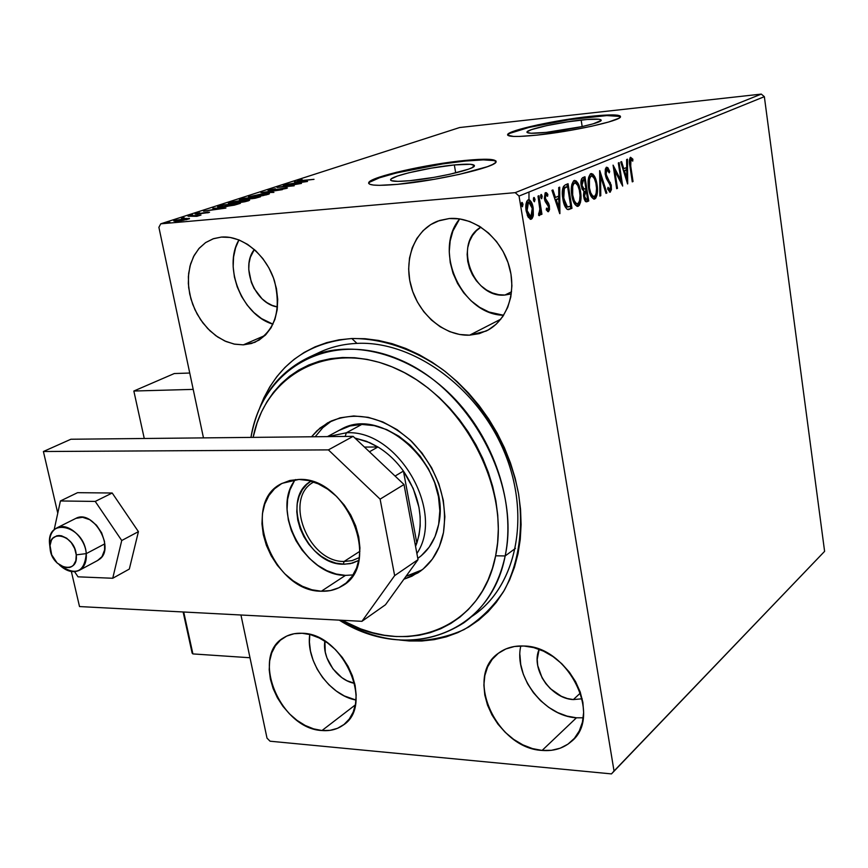 <?xml version="1.0" encoding="UTF-8"?>
<svg xmlns="http://www.w3.org/2000/svg" width="868" height="868" viewBox="0 0 868 868"><rect width="100%" height="100%" fill="white"/><g stroke="black" fill="none" stroke-linecap="round" stroke-linejoin="round"><path stroke-width="1.3" d="M471.736 616.519C515.885 587.886 531.585 517.339 504.482 452.326C477.704 387.215 412.875 340.56 356.954 343.381L351.822 338.52C382.083 338.336 414.069 349.175 443.277 370.007C481.339 399.942 509.483 446.25 518.587 493.957C523.643 529.588 518.565 563.126 504.46 590.045C493.566 606.624 480.102 619.817 464.065 629.604C446.955 637.231 428.673 641.018 409.229 640.964L409.414 640.259L409.229 640.964L421.902 640.996L434.293 639.629L446.293 636.841L457.783 632.631L468.633 627.043L478.745 620.088L488 611.832L496.29 602.327L503.516 591.661L509.603 579.922L514.464 567.216L518.033 553.675L520.257 539.429L521.104 524.619L520.55 509.407L518.587 493.957L515.223 478.42L510.493 462.991L504.449 447.812L497.147 433.078L488.673 418.951L479.103 405.562L468.568 393.085L457.176 381.649L445.067 371.374L432.362 362.357L419.201 354.686L405.747 348.448L392.141 343.685L378.524 340.44L365.037 338.715L351.822 338.52L339.008 339.833L326.726 342.632L315.084 346.853L304.18 352.441L294.122 359.33L284.986 367.414L276.859 376.625L269.785 386.857L263.818 397.989L259.597 408.253C275.883 365.71 306.621 342.469 351.822 338.52L356.954 343.381C412.354 340.603 476.554 386.293 503.744 450.579C531.238 514.767 516.992 585.14 474.091 614.902L479.95 610.399M454.333 164.942C467.917 163.672 474.612 164.009 474.395 165.951C474.112 169.52 435.4 178.428 409.859 180.685L397.924 181.369L391.446 180.707L390.567 179.904L391.316 178.83L397.381 176.063L408.622 172.83L431.287 168.132L454.333 164.942L470.402 164.28L474.395 165.43L472.04 167.708L468.503 169.173L450.101 174.197L433.826 177.398L409.859 180.685C396.567 181.857 390.166 181.477 390.654 179.557C391.642 175.824 429.237 167.274 454.333 164.942L455.7 172.884L454.333 164.942M581.159 120.044C594.428 118.666 601.112 118.753 601.231 120.316C601.307 122.974 569.267 130.048 546.341 132.37L531.053 133.249L527.05 132.468L527.169 131.708L531.552 129.603L546.742 125.621L567.498 121.845L587.18 119.469L599.397 119.274L601.155 120.457L593.245 123.809L582.005 126.598L546.341 132.37C533.299 133.672 526.843 133.553 526.963 132.001C527.375 129.245 558.591 122.399 581.159 120.044L582.178 126.554L581.159 120.044M620.522 116.768C618.298 114.977 608.067 115.043 589.828 116.974L589.741 116.42C609.987 114.294 620.24 114.413 620.511 116.789C620.826 120.771 571.784 131.621 536.793 135.137L569.864 130.471L591.509 126.272L608.652 122.008L618.624 118.363L620.436 116.952L620.067 115.878L617.549 115.194L598.855 115.542L569.148 119.144L537.889 124.829L514.843 130.829L507.997 134.041L507.693 135.213L513.585 136.439L519.617 136.428L536.793 135.137C517.057 137.09 507.335 136.894 507.617 134.551C508.442 130.33 555.585 120.023 589.741 116.42L589.828 116.974C555.672 120.565 508.529 130.873 507.715 135.115L508.084 134.605M370.007 182.03L379.435 177.81L396.535 172.916L442.713 163.911L465.335 161.047L483.368 159.875L494.109 160.602L496.127 161.676C493.979 159.495 483.715 159.278 465.335 161.047L465.226 160.428C486.004 158.453 496.279 158.942 496.062 161.904C495.921 167.242 436.593 180.913 397.598 184.331L434.412 179.285L459.422 174.359L487.436 166.678L492.709 164.453L495.595 162.555L496.019 161.036L489.693 159.365L465.226 160.428L430.55 165.245L396.416 172.298L373.511 179.416L369.887 181.39L368.618 183.039L369.801 184.276L373.435 185.058L379.435 185.34L397.598 184.331C377.526 186.077 367.902 185.492 368.748 182.573C370.527 176.855 427.273 163.998 465.226 160.428L465.335 161.047C427.381 164.605 370.647 177.484 368.857 183.213L368.748 183.528M528.981 192.034L528.981 199.727M321.985 730.53L355.348 704.903L321.985 730.53L330.057 730.346L337.489 728.317L343.988 724.498L349.294 719.029L353.2 712.096L355.522 703.959L356.173 694.942L355.11 685.405L352.354 675.705L348.035 666.255L342.307 657.423L335.406 649.568L327.627 643.004L319.261 637.98L310.646 634.703L302.14 633.271C343.044 633.163 375.074 705.63 343.055 725.203C337.055 729.435 330.024 731.203 321.985 730.53C280.386 728.925 250.168 656.186 283.76 637.698C289.087 634.389 295.218 632.913 302.14 633.271L294.078 633.738L286.744 636.07L280.44 640.161L275.373 645.825L271.749 652.845L269.666 660.939L269.21 669.814L270.382 679.123L273.127 688.53L277.348 697.677L282.881 706.248L289.532 713.908L297.051 720.386L305.167 725.442L313.576 728.86L321.985 730.53M469.621 335.167L500.869 319.142L469.621 335.167L479.299 333.637L488.272 329.927L496.203 324.165L502.778 316.56L507.715 307.37L510.807 296.954L511.914 285.713L510.97 274.104L508.019 262.581L503.169 251.612L496.604 241.64L488.597 233.091L479.472 226.277L469.61 221.47L459.411 218.866L449.266 218.53C473.31 216.403 499.729 236.487 508.518 264.056C517.491 291.572 507.248 321.095 486.026 331.099L469.621 335.167C444.807 336.296 419.027 314.802 411.269 286.972C403.294 259.196 414.85 229.64 437.906 221.058L449.266 218.53L439.588 220.472L430.734 224.584L423.052 230.682L416.814 238.516L412.246 247.771L409.501 258.1L408.654 269.102L409.739 280.364L412.701 291.474L417.432 302.042L423.747 311.666L431.418 320.01L440.174 326.748L449.689 331.641L459.628 334.484L469.621 335.167M243.322 344.856L265.065 335.439L243.322 344.856L251.579 343.468L259.141 340.072L265.727 334.766L271.076 327.757L274.95 319.294L277.196 309.692L277.706 299.33L276.447 288.61L273.463 277.977L268.874 267.843L262.863 258.631L255.669 250.7L247.575 244.375L238.928 239.904L230.063 237.441L221.34 237.083C242.465 235.174 266.498 254.932 274.57 281.254C281.568 310.95 274.885 331.337 254.53 342.415L243.322 344.856L234.045 344.064L224.747 340.961L215.817 335.699L207.658 328.505L200.595 319.706L194.92 309.67L190.895 298.831L188.671 287.623L188.367 276.556L189.994 266.075L193.51 256.657L198.783 248.704L205.575 242.606L213.615 238.635L221.34 237.083L213.094 238.819L205.651 242.563L199.271 248.15L194.204 255.344L190.624 263.883L188.649 273.409L188.334 283.565L189.701 293.981L192.674 304.267L197.144 314.053L202.949 322.983L209.872 330.719L217.662 336.979L226.049 341.536L234.707 344.195L243.322 344.856M520.822 645.944C513.52 676.422 544.193 716.241 576.439 717.793L542.109 750.429C496.431 748.433 463.903 676.422 498.482 653.192C505.577 647.94 514.04 645.542 523.881 646.02L514.485 646.486L505.87 648.949L498.341 653.3L492.199 659.355L487.642 666.863L484.843 675.532L483.888 685.036L484.789 695.018L487.512 705.098L491.961 714.928L497.95 724.14L505.284 732.386L513.682 739.384L522.84 744.852L532.442 748.585L542.109 750.429L551.484 750.299L560.229 748.183L567.976 744.136L574.421 738.31L579.303 730.91L582.417 722.198L583.632 712.53L582.862 702.277L580.149 691.861L575.592 681.684L569.375 672.168L561.748 663.684L553.014 656.599L543.531 651.163L533.69 647.593L523.881 646.02C568.464 646.107 603.303 717.087 571.046 741.739C563.158 748.455 553.513 751.352 542.109 750.429L576.439 717.793L583.22 717.814M573.357 699.575L580.518 692.914L573.357 699.575C550.854 698.773 530.391 668.653 539.147 649.329L537.216 659.355L537.726 665.55L542.109 677.908L545.831 683.604L550.388 688.693L561.346 696.288L567.325 698.523L573.357 699.575L582.168 698.783L573.357 699.575M504.937 295.033L511.577 291.767L504.937 295.033C472.648 298.57 452.716 242.823 480.905 227.166L476.413 230.704L472.463 235.532L469.534 241.239L467.743 247.619L467.136 254.422L467.743 261.398L469.534 268.288L472.442 274.82L476.358 280.765L481.122 285.897L486.579 290.031L492.514 292.993L498.709 294.686L504.937 295.033L511.306 293.905L504.937 295.033M824.6 551.354L614.034 771.023L519.042 196.059L764.35 96.673L824.6 551.354L611.473 773.898L824.6 551.354L764.35 96.673L519.042 196.059L614.034 771.023L611.473 773.898L270.067 741.207L611.473 773.898L824.6 551.354M533.343 214.982L532.876 206.345L529.795 200.096L528.102 199.846L526.702 201.376L525.824 207.561L527.516 215.861L530.478 219.289L532.019 218.627L533.061 216.425L533.343 214.982L532.106 215.08L533.343 214.982L533.191 207.984C532.442 203.155 530.88 200.399 528.525 199.727L528.102 199.846C525.921 201.951 525.27 205.651 526.16 210.957L528.189 217.206L530.869 219.289L533.343 214.982M538.941 195.723L537.997 196.114L539.95 210.078L538.616 215.318L539.939 215.112L540.569 211.9L541.014 214.613L541.947 214.212L538.941 195.723L537.997 196.114L539.896 208.754L538.616 215.307L539.31 215.676L540.569 211.9L541.014 214.613L541.947 214.212L538.941 195.723M548.446 211.749L549.531 209.568L549.292 205.466L548.337 202.852L545.853 199.976L545.256 197.242L546.005 194.877L547.589 196.287L547.849 194.356L546.46 192.718L545.115 192.956L544.366 198.327L545.375 201.853L548.326 205.835L548.37 209.112L547.621 209.481L546.525 208.103L546.243 209.904L548.446 211.749L549.433 206.183L548.674 203.492L545.354 198.305L546.005 194.877L547.589 196.287L547.849 194.356L545.798 192.588L544.442 198.794L545.202 201.517L548.522 206.671L548.023 209.524L546.525 208.103L546.243 209.904L548.446 211.749M565.372 184.819L563.495 186.425L562.627 188.964L562.67 197.665L565.057 206.638L566.923 209.145L568.811 209.535L571.969 208.309L568.063 183.712L565.372 184.819C562.41 187.021 561.563 191.665 562.833 198.761C563.516 203.893 565.014 207.441 567.336 209.394L571.969 208.309L568.063 183.712L565.372 184.819M584.967 176.736L581.69 178.667L580.996 184.407L582.168 189.235L583.904 191.144L583.491 195.278L584.175 199.011L585.325 201.333L586.952 201.734L588.754 200.953L584.967 176.736L582.721 177.658C581.061 178.982 580.54 181.651 581.159 185.676L583.904 191.144L583.665 196.754L586.594 201.821L588.754 200.953L584.967 176.736M599.777 170.627L599.864 196.081L600.775 195.68L600.602 176.432L606.005 193.38L606.906 192.989L599.636 170.681L599.864 196.081L600.775 195.68L600.602 176.432L606.005 193.38L606.906 192.989L599.777 170.627M618.32 162.967L620.978 180.425L613.079 165.137L616.671 188.703L617.484 188.345L614.804 170.801L622.681 186.067L619.123 162.642L618.32 162.967L620.978 180.425L613.079 165.137L616.671 188.703L617.484 188.345L614.804 170.801L622.681 186.067L619.123 162.642L618.32 162.967M630.732 166.113L630.352 160.743L631.199 159.658L632.739 161.123L632.87 159.18L630.548 157.292L629.333 160.971L632.273 181.857L633.043 181.52L630.732 166.113L629.908 166.189L630.732 166.113L630.917 159.679L632.739 161.123L632.87 159.18L630.548 157.292C629.181 159.148 628.964 162.121 629.908 166.211L632.273 181.857L633.043 181.52L630.732 166.113M627.694 183.864L627.466 159.202L626.609 159.549L626.685 167.47L623.788 168.685L621.596 161.622L620.729 161.98L627.564 183.918L627.466 159.202L626.609 159.549L626.685 167.47L623.788 168.685L621.596 161.622L620.729 161.98L627.694 183.864M606.515 167.198L605.354 169.065L605.159 174.012L606.417 178.58L610.378 185.448L610.15 189.56L609.119 189.387L608.034 187.304L607.611 189.04L610.106 192.208L611.441 189.669L611.17 184.884L606.699 176.486L605.94 172.58L606.949 169.607L609.227 172.873L609.705 171.397L607.893 167.719L606.515 167.198L605.246 174.577L610.529 186.262L609.922 189.723L608.034 187.304L607.611 189.04L610.291 192.153L611.332 185.806L606.07 174.262L606.949 169.607L609.227 172.873L609.705 171.397L606.515 167.198M597.021 184.428L595.481 178.352L592.887 174.099L590.349 173.936L588.623 177.419L588.135 183.734L588.971 190.309L590.902 196.049L593.81 199.076L595.763 198.175L597.01 195.094L597.39 187.705L597.021 184.428L596.132 184.504L597.021 184.428C596.088 178.114 594.179 174.479 591.271 173.535L590.837 173.654C588.2 176.432 587.452 181.26 588.569 188.139C589.502 194.53 591.423 198.175 594.341 199.087L594.84 198.935C597.412 196.059 598.128 191.22 597.021 184.428M580.518 191.448L578.934 185.285L576.265 180.967L573.629 180.826L571.849 184.385L571.339 190.797L572.196 197.492L574.193 203.307L577.198 206.367L579.216 205.434L580.508 202.287L580.909 194.779L580.518 191.448L579.607 191.524L580.518 191.448C579.574 185.036 577.6 181.358 574.594 180.403L574.139 180.533C571.415 183.376 570.634 188.291 571.784 195.289C572.75 201.767 574.735 205.466 577.741 206.378L578.262 206.226C580.92 203.275 581.668 198.349 580.518 191.448M559.903 213.604L559.697 187.162L558.71 187.564L558.775 196.049L555.455 197.448L552.949 189.94L551.95 190.352L559.751 213.669L559.697 187.162L558.71 187.564L558.775 196.049L555.455 197.448L552.949 189.94L551.95 190.352L559.903 213.604M542.207 196.276L541.448 194.562L540.677 195.126L541.578 198.729L542.207 196.276L540.927 196.385L540.938 198.002L540.927 196.385L542.207 196.276L541.079 194.497L540.645 196.927L541.675 198.729L542.207 196.276M534.981 199.271L534.221 197.546L533.429 198.11L534.352 201.745L535.035 199.651L533.701 199.38L533.712 201.029L533.701 199.38L534.981 199.271L533.842 197.481L533.397 199.933L534.449 201.745L534.981 199.271M522.992 204.24L522.211 202.494L521.408 203.079L522.341 206.747L522.992 204.24L521.701 204.349L521.701 206.052L521.701 204.349L522.992 204.24L521.831 202.428L521.364 204.913L522.438 206.747L522.992 204.24M158.898 227.308L203.47 437.884L158.898 227.308L160.743 223.825L459.628 127.542L761.29 94.102L515.201 192.653L160.743 223.825L515.201 192.653L519.042 196.059L515.201 192.653L761.29 94.102L764.35 96.673L761.29 94.102L459.628 127.542L160.743 223.825L158.898 227.308M240.946 615L267.008 738.125L240.946 615M189.354 218.367L175.227 220.288L173.752 220.906L174.935 221.264L181.662 220.624L189.441 218.79L185.828 218.432L173.719 220.949L183.235 220.363L189.354 218.367M188.031 216.208L196.862 216.338L200.996 215.047L188.031 216.208L196.862 216.338L200.996 215.047L188.031 216.208M208.906 212.519L197.513 213.778L199.748 212.779L195.018 214.027L208.526 212.638L209.546 212.226L207.604 212.15L198.154 213.734L197.036 213.669L199.748 212.779L195.029 213.995L197.112 214.092L208.906 212.519M219.593 206.009L217.586 206.877L218.432 207.148L226.494 206.541L240.36 203.34L222.826 204.967L219.593 206.009L219.832 207.159L219.593 206.009L217.597 206.866L222.794 206.953L234.349 205.152L240.36 203.34L222.826 204.967L219.593 206.009M243.116 198.414L239.384 199.759L242.161 199.857L255.127 198.262L260.519 196.776L243.116 198.414L239.384 199.759L242.161 199.857L260.519 196.776L243.116 198.414M260.964 192.653L273.897 192.414L265.033 192.284L282.382 189.647L260.964 192.653L273.897 192.414L265.033 192.284L282.382 189.647L260.964 192.653M283.391 185.405L296.096 184.168L277.033 187.455L294.187 185.795L282.36 186.718L301.456 183.419L284.357 185.09L296.096 184.168L277.033 187.455L294.187 185.795L282.36 186.718L301.456 183.419L283.391 185.405M302.682 180.446L299.319 180.62L302.173 179.676L298.06 181.065L314.021 179.329L302.726 180.653L299.319 180.598L302.173 179.676L297.225 180.935L314.021 179.329L302.682 180.446M307.532 181.445L294.469 181.824L297.594 182.041L294.089 183.181L286.299 184.472L307.38 181.499L294.469 181.824L297.594 182.041L294.089 183.181L286.299 184.472L307.532 181.445M268.776 190.027L268.299 190.537L271.521 190.374L284.509 188.226L281.384 189.398L286.559 188.378L287.395 187.922L286.321 187.857L272.161 190.092L270.274 189.951L275.406 188.736L270.154 189.658L268.028 190.374L270.686 190.461L287.427 188.009L271.706 190.135L270.599 189.832L275.406 188.736L268.776 190.027M263.959 193.629L248.487 196.786L252.36 197.058L263.091 195.604L269.406 193.814L265.445 193.499L248.487 196.776L253.857 196.927L268.169 194.378L269.449 193.759L263.959 193.629M244.114 200.074L232.971 201.788L228.447 203.492L234.501 203.394L245.026 201.723L249.604 200.15L244.884 199.998L228.338 203.296L233.698 203.47L248.248 200.877L249.583 200.237L244.114 200.074M225.919 208.049L212.801 208.201L215.806 208.537L211.835 209.828L203.546 211.195L225.745 208.114L212.801 208.201L215.806 208.537L211.835 209.828L203.546 211.195L225.919 208.049M192.815 214.949L190.146 215.514L192.815 214.949M184.211 217.727L181.52 218.291L184.211 217.727M169.954 222.338L167.231 222.913L169.954 222.338M354.654 683.344C337.619 680.686 321.833 658.269 324.882 641.148L325.261 652.063L326.932 657.911L332.976 668.903L341.818 677.626L346.896 680.696L354.665 683.344M277.5 306.957C255.073 303.995 240.035 266.899 254.335 249.496L250.342 257.34L249.029 263.232L248.758 269.536L251.34 282.382L254.096 288.447L262.017 298.755L266.888 302.596L272.129 305.373L277.5 306.957M270.067 741.207L267.008 738.125L270.067 741.207M399.638 640.02L409.229 640.964L399.638 640.02M317.623 353.211L321.42 351.453C332.411 346.636 344.26 343.956 356.954 343.381C342.751 344.032 329.645 347.309 317.623 353.211M519.91 654.776L520.724 664.476L523.328 674.262L527.603 683.778L533.408 692.675L540.525 700.628L548.695 707.344L557.625 712.563L566.988 716.1L576.439 717.793M238.939 239.904C222.685 267.225 242.313 315.442 272.975 324.176L261.528 318.599L253.923 312.567L247.185 305.091L241.564 296.465L237.257 286.983L234.414 277.011L233.166 266.899L233.557 257.036L235.586 247.781L238.939 239.904M459.639 218.899C432.709 250.971 461.993 314.759 503.624 315.268L488.912 312.003L479.646 307.326L471.129 300.849L463.686 292.809L457.588 283.521L453.042 273.322L450.232 262.57L449.244 251.666L450.156 241.011L452.912 231.007L459.639 218.899M309.778 634.465C305.482 661.101 329.623 695.442 356.021 700.053L344.303 695.941L336.372 691.091L329.026 684.852L322.56 677.452L317.178 669.152L313.109 660.266L310.484 651.13L309.409 642.06L309.778 634.465M620.153 116.442L606.808 115.585L569.234 119.697L528.938 127.444L510.514 133.119M303.323 181.879L296.248 182.877L303.323 181.879M250.06 197.144L249.854 196.135L250.06 197.144M266.335 194.562L254.932 196.819L250.559 196.483L262.961 193.955L267.344 194.074L266.4 194.888L250.548 196.559L260.27 194.258L266.823 193.803L267.355 194.052L266.335 194.562M240.555 199.965L240.425 199.282L240.555 199.965M257.688 197.275L252.241 198.696L250.472 198.425L257.688 197.275M250.309 197.969L249.941 198.891L249.789 198.143L243.246 199.738L241.467 199.456L250.309 197.969L250.494 198.859L250.309 197.969L241.488 199.51L250.309 197.969M229.998 203.676L229.781 202.624L229.998 203.676M246.393 201.061L234.805 203.362L230.443 202.993L243.073 200.41L247.456 200.551L246.458 201.387L230.421 203.069L240.371 200.714L246.957 200.269L247.456 200.53L246.393 201.061M223.543 205.152L237.572 204.251L223.922 206.844L219.832 206.53L223.543 205.152L237.496 203.861L223.868 206.606L219.821 206.606L223.543 205.152M221.557 208.472L214.103 209.503L217.141 208.526L221.6 208.689L214.103 209.503L217.141 208.526L221.557 208.472M207.745 212.834L207.604 212.15L207.745 212.834M175.162 221.264L174.978 220.374L175.162 221.264M186.859 219.311L178.667 221.014L175.705 220.635L184.689 218.79L187.662 218.931L186.913 219.604L175.835 220.797L183.777 218.888L187.325 218.725L186.859 219.311M632.23 181.586L633.043 181.52L632.23 181.586M630.201 157.52L631.665 159.289L632.87 159.18L631.633 159.918L630.201 157.52M629.832 159.755L631.025 159.647M622.844 168.772L623.788 168.685L622.844 168.772M626.338 167.611L626.36 170.03L626.338 167.611M626.446 178.32L626.457 180.381L626.446 178.32M625.502 170.106L623.517 170.942L625.502 170.106M626.783 178.287L624.493 170.931L623.539 171.018L626.707 169.998L626.783 178.287L625.839 178.374L626.783 178.287L624.493 170.931L626.707 169.998L626.783 178.287M620.609 180.457L621.021 183.17L620.609 180.457M613.958 170.877L614.804 170.801L613.958 170.877M616.638 188.421L617.484 188.345L616.638 188.421M613.535 168.132L619.774 180.533L620.978 180.425L619.774 180.533L613.535 168.132M606.179 167.405L608.012 170.269L606.222 167.426M608.674 171.484L609.705 171.397L608.674 171.484M605.213 174.338L606.07 174.262L605.213 174.338M605.68 176.573L606.699 176.486L605.68 176.573M606.916 179.09L606.081 177.777L607.426 179.806L608.642 179.698L607.426 179.806L609.152 182.497L610.367 182.388L609.152 182.497L609.434 183.202L608.186 180.88M610.464 185.882L611.332 185.806L610.464 185.882M610.269 189.408L609.412 192.012L610.269 189.408M608.175 189.745L607.633 189.083L609.618 189.745M609.727 189.756L608.435 189.864M607.817 180.338L607.416 179.795M607.079 169.585L605.929 169.683M599.669 174.24L600.374 176.454L599.669 174.24M605.907 193.076L606.906 192.989L605.907 193.076M599.69 176.508L600.602 176.432L599.69 176.508M599.864 195.756L600.775 195.68L599.864 195.756M595.99 194.041L593.614 199.032L594.84 198.935L593.625 199.043L595.057 197.383L595.99 194.041M590.75 173.698L594.103 178.092L590.75 173.698M588.938 177.289L588.656 177.864M590.837 176.161L591.596 176.02C593.918 176.812 595.448 179.741 596.175 184.797C597.075 190.266 596.49 194.161 594.417 196.493L594.113 196.58C591.748 195.897 590.186 192.956 589.426 187.781C588.504 182.237 589.112 178.341 591.249 176.117L590.023 176.226M592.367 196.667L591.13 195.832M590.75 195.365L590.197 194.497L592.887 196.689L593.951 196.602M589.426 187.781L588.526 187.868L589.426 187.781L589.448 179.144L590.5 176.703L592.063 176.041L594.352 178.558L595.871 183.094L596.533 188.323L596.11 193.597L594.808 196.244L592.768 196.103L590.663 192.718L589.426 187.781M583.784 177.224L584.153 179.611L583.784 177.224M585.585 188.736L585.965 191.123L585.585 188.736M585.943 201.745L587.517 201.05L587.191 198.989L587.517 201.05L588.754 200.953L585.911 201.756M582.819 189.191L584.055 189.083L582.016 185.318L583.513 179.991L584.49 179.589L585.9 188.606L582.819 189.191L581.853 188.454L583.621 189.126M582.265 180.099L583.513 179.991L582.265 180.099M584.338 199.217L585.39 199.336M584.62 191.383L586.291 191.09L587.506 198.848L586.301 199.336L584.522 196.342L585.857 191.275L584.229 191.589M584.522 196.342L583.611 196.418L584.522 196.342L584.533 192.913L586.291 191.09L585.054 191.199L586.291 191.09L587.506 198.848L585.575 199.119L584.522 196.342M583.893 189.029L582.016 185.318L581.115 185.394L582.016 185.318L582.33 180.989L584.49 179.589L583.253 179.698L584.49 179.589L585.9 188.606L583.882 189.029M579.509 201.061L577.025 206.324L578.262 206.226L577.003 206.334L578.522 204.631L579.509 201.061M574.073 180.566L577.632 185.231L576.016 182.182L574.073 180.566M574.182 183.072L574.92 182.931C577.318 183.734 578.902 186.696 579.65 191.828C580.583 197.383 579.976 201.343 577.828 203.741L577.513 203.839C575.072 203.145 573.455 200.172 572.674 194.92C571.73 189.278 572.359 185.318 574.562 183.039L573.314 183.148L571.914 184.819M572.207 184.233L573.108 183.246M574.92 182.931L573.824 183.029M575.734 203.915L574.464 203.069M574.063 202.602L573.379 201.517L576.265 203.937L577.328 203.85M572.674 194.92L571.741 194.996L572.674 194.92L572.706 186.121L573.781 183.636L575.408 182.953L577.773 185.492L579.336 190.092L580.019 195.408L579.585 200.779L578.034 203.633L576.124 203.362L574.204 200.541L572.674 194.92M566.869 184.2L567.26 186.642L566.869 184.2M570.385 206.313L570.721 208.418L571.969 208.309L567.889 209.568L570.721 208.418L570.385 206.313M566.88 207.072L568.084 206.964L566.186 206.964L567.433 206.855L563.733 198.381L562.789 198.457L563.733 198.381L564.33 188.627L563.072 188.736L563.723 188.041M564.873 205.814L566.186 206.964M563.072 188.736L566.62 187.011L563.072 188.736L562.453 190.255L562.844 189.148M564.167 187.716L564.764 187.39M565.361 187.119L567.574 186.609L570.688 206.183L567.433 206.855L566.12 205.705L563.538 197.069L563.907 189.517L564.851 188.031L567.574 186.609L565.361 187.119L567.574 186.609L570.688 206.183L568.117 206.964M554.359 197.535L555.455 197.448L554.359 197.535M558.504 196.168L558.525 198.783L558.504 196.168M558.601 207.669L558.623 210.273L558.601 207.669M557.538 198.87L555.14 199.89L557.538 198.87M558.873 207.647L556.258 199.835L558.797 198.761L558.873 207.647L557.766 207.745L558.873 207.647L556.258 199.835L558.797 198.761L558.873 207.647M546.558 209.655L547.773 209.546M545.223 192.848L546.58 194.475L547.849 194.356L546.514 194.931L545.223 192.848M544.377 198.392L545.354 198.305L544.377 198.392M544.703 200.074L545.853 199.976L544.703 200.074M544.811 200.443L545.885 201.56L547.155 201.452L545.885 201.56L547.404 203.589L548.674 203.492L547.404 203.589L547.816 204.729L544.811 200.443M548.446 206.269L549.433 206.183L548.446 206.269M548.305 209.242L547.567 211.564L548.305 209.242M540.634 195.322L540.927 196.385L540.634 195.322M539.95 209.872L540.287 211.922L539.95 209.872M540.959 214.287L541.947 214.212L540.959 214.287M539.831 211.955L540.569 211.9L539.831 211.955M538.735 213.159L538.616 215.318L538.735 213.159M533.397 198.295L533.701 199.38L533.397 198.295M532.03 215.329L530.12 219.203L532.03 215.329M530.261 219.246L531.281 219.17L530.261 219.246M528.894 200.53L529.458 201.213M532.182 208.07L533.191 207.984L532.182 208.07M526.041 203.785L526.909 202.418M527.831 202.19L528.775 202.06L532.236 208.374L530.901 216.881L527.126 210.533L528.482 202.136L527.202 202.244L526.041 203.796M528.796 202.06L530.858 203.871L532.334 209.004L532.225 214.58L530.598 216.957L528.525 215.08L527.126 210.533L526.106 210.609L527.126 210.533L526.941 205.499L527.462 203.34L528.796 202.06L527.614 202.157M529.469 217.033L527.267 215.231L529.621 216.978M144.262 438.492L133.846 391.023L174.284 373.544L133.846 391.023L193.195 389.385L133.846 391.023L144.262 438.492M189.745 373.034L174.284 373.544L189.745 373.034M49.682 544.898L50.094 548.565C47.328 528.124 74.865 534.504 76.254 554.847L86.257 553.621C84.326 525.129 45.787 516.362 49.682 544.898C49.075 536.489 51.548 530.782 57.114 527.766C67.693 521.983 85.238 537.466 86.257 553.621L104.811 543.835L86.257 553.621C86.8 561.824 84.402 567.433 79.075 570.45C72.814 573.119 66.272 571.285 59.436 564.949C75.549 576.222 84.489 572.446 86.257 553.621L76.254 554.847L74.659 548.522L71.306 542.674L66.695 538.214L61.552 535.816L59.024 535.523L56.659 535.849L52.774 538.29L51.396 540.308L50.029 545.549L51.689 554.836L57.18 563.05L64.677 567.477L69.57 567.498L71.686 566.598L73.487 565.111L75.842 560.674L76.254 554.847C78.782 575.365 51.462 568.583 50.094 548.565L49.682 544.898M192.902 653.919L249.995 657.749L192.902 653.919L183.712 612.005L192.902 653.919L192.143 653.137L192.902 653.919M192.284 651.391L183.647 611.994M97.596 560.511L101.99 556.648L104.627 549.889L104.507 541.502L101.621 532.8L96.424 525.14L89.73 519.682L82.558 517.295L75.939 518.348C92.789 508.963 115.455 547.73 99.755 559.1L97.021 560.782M112.2 493.013L95.23 501.422L60.424 500.966L77.556 492.677L112.2 493.013L138.424 531.65L129.321 569.072L112.731 578.262L129.321 569.072L138.424 531.65L121.737 540.514L138.424 531.65L112.2 493.013L77.556 492.677L60.424 500.966L54.152 529.795L60.424 500.966L95.23 501.422L112.2 493.013M74.55 571.665L78.033 576.829L112.731 578.262L121.737 540.514L95.23 501.422L121.737 540.514L112.731 578.262L78.033 576.829L74.55 571.665M295.467 479.57C270.306 510.004 304.776 575.864 345.486 575.375L321.344 591.227C272.042 591.759 239.242 502.67 282.219 483.313L298.95 479.429L308.541 480.557L318.252 483.856L327.703 489.183L336.502 496.355L344.292 505.089L350.759 515.028L355.641 525.769L358.744 536.891L359.938 547.936L359.2 558.46L356.564 568.052L352.148 576.33L346.158 582.992L338.813 587.788L330.437 590.565L321.344 591.227L311.883 589.773L302.422 586.291L293.286 580.898L284.834 573.824L277.359 565.328L271.142 555.726L266.389 545.364L263.286 534.623L261.962 523.892L262.462 513.574L264.773 504.048L268.841 495.671L274.527 488.771L281.612 483.639L289.858 480.471L298.95 479.429C347.384 476.651 382.549 565.198 341.808 586.16C335.721 589.828 328.907 591.52 321.344 591.227L345.486 575.375L353.081 574.931M79.52 606.558L361.934 621.325L394.647 575.625L380.108 499.143L328.397 449.884L43.4 451.512L57.765 513.172L43.4 451.512L70.894 439.241L353.135 436.354L70.894 439.241L43.4 451.512L328.397 449.884L353.135 436.354L328.397 449.884L380.108 499.143L404.011 484.518L353.135 436.354L404.011 484.518L418.029 559.643L404.011 484.518L380.108 499.143L394.647 575.625L418.029 559.643L394.647 575.625L361.934 621.325L385.479 604.757L418.029 559.643L385.479 604.757L361.934 621.325L79.52 606.558L71.35 571.513L79.52 606.558M345.486 575.375L336.144 574.008L326.791 570.623L317.786 565.372L309.464 558.45L302.107 550.128L295.999 540.71L291.344 530.543L288.339 519.997L287.069 509.44L287.612 499.284L289.955 489.899L294.024 481.642M505.165 555.943L495.639 555.802C481.946 629.528 405.302 657.195 341.949 620.273L360.676 628.888L372.481 632.674L384.35 635.246L396.166 636.537L407.83 636.548L419.222 635.246L430.246 632.642L440.781 628.725L450.72 623.528L459.964 617.094L468.405 609.445L475.968 600.667L482.543 590.815L488.055 579.987L492.438 568.269L495.639 555.802L497.614 542.684L498.319 529.057L497.733 515.06L495.867 500.847L492.72 486.568L488.337 472.376L482.749 458.434L476.011 444.883L468.199 431.884L459.411 419.58L449.722 408.09L439.262 397.555L428.141 388.072L416.477 379.75L404.401 372.654L392.054 366.871L379.566 362.433L367.055 359.385L354.676 357.735L342.524 357.497L330.751 358.647L319.457 361.153L308.748 364.983L298.711 370.083L289.456 376.365L281.048 383.786L273.55 392.238L267.029 401.645L261.539 411.888L257.102 422.89L253.12 437.385C265.738 373.403 330.675 338.748 396.784 368.911C463.089 398.152 510.319 487.751 495.639 555.802L505.165 555.943C498.72 585.347 484.897 607.665 463.686 622.909C425.787 646.758 384.307 645.835 339.258 620.132C406.083 662.653 490.279 635.246 505.165 555.943L515.451 548.37L505.165 555.943C520.941 483.91 469.903 388.875 399.41 359.591C329.135 329.265 261.821 368.813 250.96 437.407C258.013 399.063 277.554 372.253 309.572 356.965C351.29 338.498 409.208 353.124 451.761 395.754C494.304 438.318 515.907 504.167 505.165 555.943M327.42 436.626L340.918 429.389C383.428 404.152 451.675 469.295 438.666 524.283L435.052 536.565L429.161 547.187L421.24 555.759L417.79 558.384C428.716 550.67 435.671 539.299 438.666 524.283L439.837 510.818L438.481 496.702L434.64 482.521L428.477 468.839L420.221 456.232L410.228 445.208L398.9 436.213L386.716 429.606L374.173 425.624L361.761 424.419L349.988 425.982L338.77 430.539M417.866 572.913C431.287 564.059 439.837 550.583 443.494 532.496L444.872 516.785L443.309 500.315L438.828 483.736L431.624 467.743L421.978 453.009L410.293 440.13L397.056 429.627L382.831 421.935L368.206 417.324L353.764 415.956L340.082 417.823L327.681 422.825L317.026 430.702L311.536 436.788L320.01 428.054L330.144 421.533C356.824 410.38 383.971 416.987 411.595 441.367C437.353 468.698 447.986 499.067 443.494 532.496L439.262 546.786L432.362 559.133L423.128 569.05L411.931 576.2L403.891 579.238L417.866 572.913L420.991 570.743M331.891 420.709L322.733 427.761L315.192 436.745L322.896 427.609M417.389 572.413L406.007 576.298L422.108 569.885M344.097 561.466L352.126 560.62L359.341 557.571L351.996 560.652L344.097 561.466L359.916 551.267L344.097 561.466C307.977 562.258 283.152 498.015 313.695 482.044C283.152 498.015 307.977 562.258 344.097 561.466L343.294 564.211L344.097 561.466M358.831 560.403L352.571 563.093L344.498 564.222L335.862 563.137L328.419 560.468L321.247 556.301L314.607 550.8L308.748 544.182L303.876 536.674L300.176 528.569L297.778 520.171L296.791 511.773L297.236 503.69L299.124 496.236L302.379 489.682L306.892 484.301L310.961 481.176C279.561 498.427 305.731 564.981 343.294 564.211L350.433 563.625L358.831 560.403M346.31 432.806L327.757 436.615L346.31 432.806L361.826 424.419L346.31 432.806C397.544 429.139 445.62 511.339 416.879 553.524C445.62 511.339 397.544 429.139 346.31 432.806L345.214 436.441L346.31 432.806M364.451 447.074L377.938 446.987L369.811 442.691L354.925 438.047L366.546 441.324L377.938 446.987C387.736 453.009 396.231 461.027 403.425 471.064L416.835 543.064L419.07 534.807L420.188 525.997L420.155 516.785L418.973 507.346L413.244 488.554L403.425 471.064C419.58 495.444 424.061 519.444 416.835 543.064L415.555 546.395L416.835 543.064L415.143 544.203L416.835 543.064L403.425 471.064C396.231 461.027 387.736 453.009 377.938 446.987L369.442 451.794L377.938 446.987L364.451 447.074M395.081 476.065L403.425 471.064L395.081 476.065M344.65 723.966L343.055 725.203M488.131 330.003L486.026 331.099M255.724 341.894L254.53 342.415M573.401 739.449L571.046 741.739M368.857 183.213L368.748 182.573M507.715 135.115L507.617 134.551M390.795 180.327L390.654 179.557M230.476 203.134L230.584 203.676M247.456 200.551L247.554 201.094M591.596 176.02L590.359 176.139M586.139 199.347L585.065 199.434M584.294 189.115L583.253 189.202M568.746 209.546L568.193 209.589M547.86 209.557L546.645 209.655M546.146 194.844L544.876 194.953M530.5 216.967L529.35 217.054M75.939 518.348L57.114 527.766M98.106 560.24L79.075 570.45M183.126 611.973L192.088 652.888M341.808 586.16L343.804 584.837M321.42 351.453L309.572 356.965M418.908 557.592L417.79 558.363"/></g></svg>
